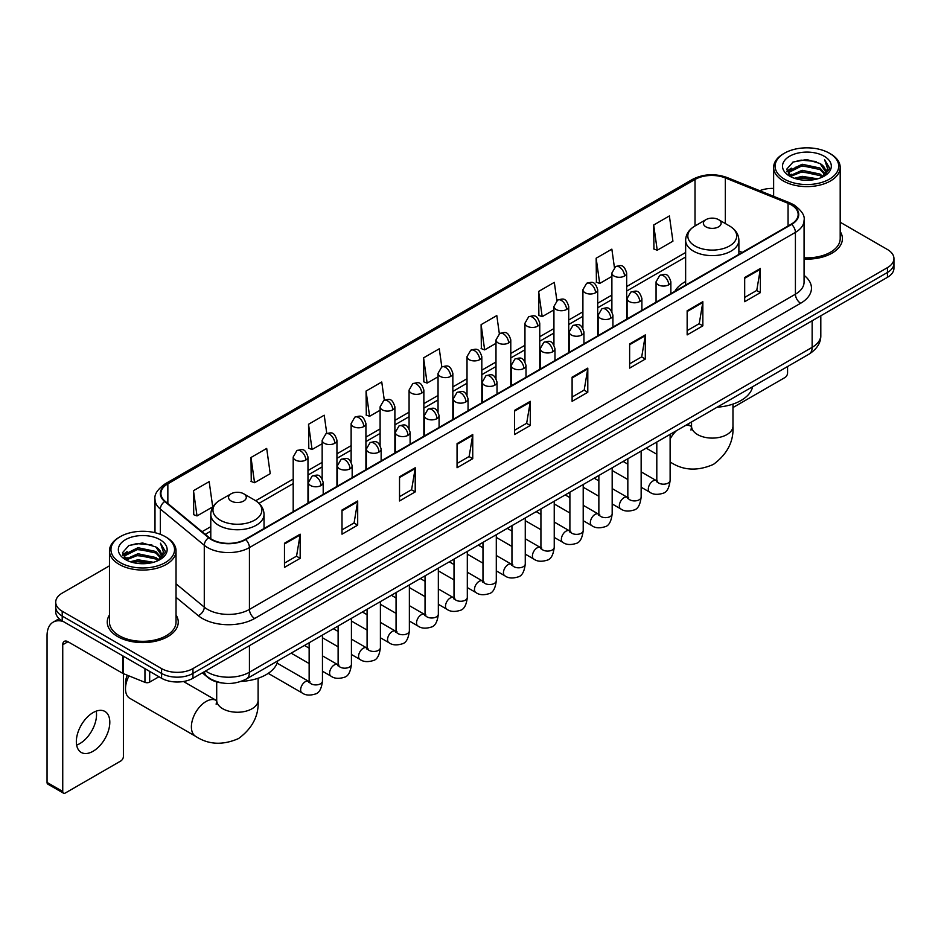 <?xml version="1.0" encoding="UTF-8"?>
<svg xmlns="http://www.w3.org/2000/svg" width="941" height="941" viewBox="0 0 941 941"><rect width="100%" height="100%" fill="white"/><g stroke="black" fill="none" stroke-linecap="round" stroke-linejoin="round"><path stroke-width="1.41" d="M685.636 281.524A39.193 22.631 0 0 0 674.873 291.334M222.299 682.99A22.184 12.809 180 0 1 208.255 677.755L202.315 672.85M109.474 565.835L62.212 593.112A22.184 12.809 0 0 0 55.719 602.169L55.719 611.838A22.184 12.809 0 0 0 62.212 620.895L161.581 678.261A22.184 12.809 0 0 0 192.952 678.261L887.457 277.301A22.184 12.809 0 0 0 893.95 268.232L893.95 263.409A22.184 12.809 0 0 1 887.457 272.467A22.184 12.809 0 0 0 893.95 263.409L893.95 258.575A22.184 12.809 0 0 0 887.457 249.518L840.195 222.241M55.719 602.169A22.184 12.809 0 0 0 62.212 611.227L161.581 668.592A22.184 12.809 0 0 0 192.952 668.592L192.952 673.427L887.457 272.467L192.952 673.427A22.184 12.809 0 0 1 161.581 673.427A22.184 12.809 0 0 0 192.952 673.427L192.952 678.261M62.212 611.227L62.212 616.061L161.581 673.427L62.212 616.061A22.184 12.809 0 0 1 55.719 607.004A22.184 12.809 0 0 0 62.212 616.061L62.212 620.895M109.474 614.967A35.499 20.49 0 0 0 107.25 622.095A35.499 20.49 0 0 0 117.649 636.587A35.499 20.49 0 0 0 156.335 641.033A35.499 20.49 0 0 0 178.249 622.095A35.499 20.49 0 0 0 176.038 614.967A35.499 20.49 0 0 1 178.249 622.095A35.499 20.49 0 0 1 156.335 641.033A35.499 20.49 0 0 1 117.649 636.587A35.499 20.49 0 0 1 107.25 622.095A35.499 20.49 0 0 1 109.474 614.967M791.228 204.832A23.666 13.668 180 0 1 798.156 214.489A23.666 13.668 180 0 1 791.228 224.158L245.248 539.369A23.666 13.668 180 0 1 209.137 537.546L165.193 501.318A23.666 13.668 180 0 1 160.911 493.484A23.666 13.668 180 0 1 167.851 483.815L695.011 179.46A23.666 13.668 180 0 1 725.323 177.931L788.064 203.303A23.666 13.668 180 0 1 791.228 204.832M791.64 204.585A24.254 14.009 0 0 0 788.405 203.021L725.652 177.649A24.254 14.009 0 0 0 694.587 179.225L167.427 483.58A24.254 14.009 0 0 0 164.71 501.518L208.643 537.746A24.254 14.009 0 0 0 245.672 539.616L791.64 224.393A24.254 14.009 0 0 0 791.64 204.585M284.476 543.239L284.476 567.388L300.167 558.331L300.167 534.182L284.476 543.239M284.476 563.106L296.556 556.131L300.097 534.982A5.917 3.411 -120 0 0 300.167 534.182M296.45 556.19L300.167 558.331M342.006 510.022L342.006 534.182L357.686 525.125L357.686 500.965L342.006 510.022M342.006 529.889L354.087 522.914L357.627 501.765A5.917 3.411 -120 0 0 357.686 500.965M353.981 522.973L357.686 525.125M399.525 476.805L399.525 500.965L415.216 491.908L415.216 467.748L399.525 476.805M399.525 496.683L411.605 489.708L415.157 468.559A5.917 3.411 -120 0 0 415.216 467.748M411.499 489.767L415.216 491.908M457.055 443.599L457.055 467.748L472.747 458.69L472.747 434.542L457.055 443.599M457.055 463.466L469.136 456.491L472.676 435.342A5.917 3.411 -120 0 0 472.747 434.542M469.03 456.55L472.747 458.69M744.684 277.536L744.684 301.696L760.375 292.627L760.375 268.479L744.684 277.536M744.684 297.403L756.764 290.428L760.304 269.279A5.917 3.411 -120 0 0 760.375 268.479M756.658 290.487L760.375 292.627M687.153 310.753L687.153 334.902L702.845 325.845L702.845 301.696L687.153 310.753M687.153 330.62L699.245 323.645L702.786 302.496A5.917 3.411 -120 0 0 702.845 301.696M699.139 323.704L702.845 325.845M629.635 343.959L629.635 368.119L645.314 359.062L645.314 334.902L629.635 343.959M629.635 363.826L641.715 356.851L645.255 335.702A5.917 3.411 -120 0 0 645.314 334.902M641.609 356.91L645.314 359.062M572.104 377.176L572.104 401.325L587.796 392.268L587.796 368.119L572.104 377.176M572.104 397.043L584.185 390.068L587.725 368.919A5.917 3.411 -120 0 0 587.796 368.119M584.079 390.127L587.796 392.268M514.574 410.382L514.574 434.542L530.265 425.485L530.265 401.325L514.574 410.382M514.574 430.249L526.666 423.274L530.206 402.125A5.917 3.411 -120 0 0 530.265 401.325M526.56 423.344L530.265 425.485M804.073 259.081A35.499 20.49 0 0 0 842.418 238.649A35.499 20.49 0 0 0 840.195 231.521A35.499 20.49 0 0 1 842.418 238.649A35.499 20.49 0 0 1 804.073 259.081M192.952 668.592L887.457 267.632A22.184 12.809 0 0 0 893.95 258.575M773.631 188.423A22.184 12.809 0 0 0 759.716 190.705M326.774 433.425L324.222 415.216L308.53 424.273L308.789 448.281M251 457.491L254.552 482.721L270.232 473.664L266.691 448.434L251 457.491L251.259 481.498M193.481 490.696L197.022 515.939L212.713 506.881L209.173 481.639L193.481 490.696L193.728 514.703M499.342 333.726L496.801 315.576L481.11 324.633L481.357 348.64M556.872 300.555L554.32 282.371L538.64 291.428L538.887 315.435M614.414 267.432L611.85 249.153L596.159 258.21L596.418 282.218M653.689 225.005L657.23 250.235L672.921 241.178L669.38 215.948L653.689 225.005L653.936 249.012M384.293 400.16L381.752 381.999L366.061 391.068L366.308 415.075M441.811 366.919L439.271 348.793L423.579 357.851L423.838 381.858M423.579 357.851L427.12 383.093L438.047 376.776M427.12 383.093L423.579 381.764M481.11 324.633L484.65 349.876L495.989 343.324M484.65 349.876L481.11 348.546M538.64 291.428L542.181 316.658L553.931 309.871M542.181 316.658L538.64 315.341M596.159 258.21L599.699 283.453L611.885 276.419M599.699 283.453L596.159 282.124M657.23 250.235L653.689 248.918M366.061 391.068L369.601 416.298L380.105 410.241M369.601 416.298L366.061 414.981M308.53 424.273L312.071 449.516L322.163 443.693M312.071 449.516L308.53 448.187M254.552 482.721L251 481.404M197.022 515.939L193.481 514.609M732.968 407.547L784.947 377.541A3.693 2.141 120 0 0 787.57 373.012L787.57 366.531M784.429 179.166A31.806 18.361 0 0 0 829.397 179.166A31.806 18.361 0 0 0 829.397 153.207L830.444 153.806A33.276 19.22 0 0 1 840.195 167.392A33.276 19.22 0 0 1 819.646 185.142A33.276 19.22 0 0 1 783.383 180.978A33.276 19.22 0 0 1 773.631 167.392A33.276 19.22 0 0 1 783.383 153.806L784.429 153.207A31.806 18.361 0 0 0 784.429 179.166M804.073 257.787A33.276 19.22 0 0 0 840.195 238.649L840.195 167.392M794.451 178.296L802.132 176.332L817.694 178.825M796.651 178.966L802.132 177.849L815.412 179.39M789.699 175.814L802.132 170.297L819.987 174.061L822.857 176.449M790.44 176.461L802.132 171.803L819.987 175.579L822.069 177.167M788.64 174.803L789.052 170.803L802.132 164.252L819.987 168.027L824.881 173.567M788.487 174.073L789.052 172.309L802.132 165.769L819.987 169.533L824.528 174.297M821.881 177.32A18.491 10.68 0 0 0 825.41 171.05A18.491 10.68 0 0 0 819.987 163.499L825.398 171.415M824.175 156.218A24.407 14.091 0 0 0 789.711 156.194A24.407 14.091 0 0 0 789.546 176.085A24.407 14.091 0 0 0 789.652 176.143A24.407 14.091 0 0 0 824.281 176.085A24.407 14.091 0 0 0 824.175 156.218M819.987 163.499L806.708 159.535L793.051 162.04L786.723 169.192L790.922 176.814M823.387 176.579L829.292 169.098L829.409 167.757L824.61 159.735L827.633 168.721L822.069 177.226M830.444 153.806L829.397 153.207A31.806 18.361 0 0 0 784.429 153.207M824.61 159.735L829.397 168.063M792.734 162.205L801.097 160.135L816.07 161.476M786.97 171.921L789.699 169.78M795.698 167.216L801.097 166.181L815.541 167.357M795.698 173.262L801.097 172.215L815.541 173.403M796.804 179.013L801.097 178.249L815.4 179.402M786.805 171.321L791.287 168.145M789.193 175.379L791.287 174.179M705.985 226.875A8.881 5.128 0 0 0 718.536 226.875A8.881 5.128 0 0 0 718.536 219.629L729.557 225.993A24.454 14.127 0 0 1 729.557 245.954A24.454 14.127 0 0 1 694.964 245.954A24.454 14.127 0 0 1 694.964 225.993C688.941 229.569 685.836 234.321 685.636 240.237A26.63 15.374 0 0 0 693.435 251.118A26.63 15.374 0 0 0 722.453 254.446A26.63 15.374 0 0 0 738.885 240.237C738.685 234.321 735.58 229.569 729.557 225.993L718.536 219.629A8.881 5.128 0 0 0 705.985 219.629A8.881 5.128 0 0 0 705.985 226.875M717.148 407.194A40.675 23.49 0 0 0 752.635 386.704M128.964 675.885A20.714 11.951 120 0 0 125.494 688.824L125.494 682.79A13.315 7.681 -60 0 1 127.353 675.238M125.494 688.824A20.714 11.951 120 0 0 129.787 698.304L195.681 736.356A20.714 11.951 -60 0 1 192.505 719.759A20.714 11.951 -60 0 1 206.032 701.504A20.714 11.951 -60 0 1 216.383 700.48L216.701 700.657M231.133 501.024A8.881 5.128 0 0 0 243.684 501.024A8.881 5.128 0 0 0 243.684 493.778L254.705 500.142A24.454 14.127 0 0 1 254.705 520.114A24.454 14.127 0 0 1 220.112 520.114A24.454 14.127 0 0 1 220.112 500.142C214.089 503.717 210.984 508.469 210.784 514.398A26.63 15.374 0 0 0 218.583 525.266A26.63 15.374 0 0 0 247.601 528.595A26.63 15.374 0 0 0 264.033 514.398C263.833 508.469 260.728 503.717 254.705 500.142L243.684 493.778A8.881 5.128 0 0 0 231.133 493.778A8.881 5.128 0 0 0 231.133 501.024M241.025 681.425A40.675 23.49 0 0 0 277.795 660.853M96.229 711.137A23.666 13.668 -60 0 1 79.797 743.602A23.666 13.668 -60 0 1 76.633 745.084M93.065 751.271A23.666 13.668 120 0 0 108.533 730.416A23.666 13.668 120 0 0 104.91 711.443A23.666 13.668 120 0 0 93.065 712.619A23.666 13.668 120 0 0 77.609 733.474A23.666 13.668 120 0 0 81.232 752.435A23.666 13.668 120 0 0 93.065 751.271M149.678 671.392L149.678 682.107L158.958 676.744M63.318 621.53A29.583 17.079 -120 0 0 53.178 622.142A29.583 17.079 -120 0 0 47.05 635.681L47.05 782.43L62.741 791.487L62.741 644.75A7.399 4.27 60 0 1 64.27 641.362A7.399 4.27 60 0 1 67.964 641.727L122.648 673.297L122.648 655.783M62.741 791.487A3.693 2.141 120 0 0 63.506 793.181L47.815 784.124A3.693 2.141 -60 0 1 47.05 782.43M63.506 793.181A3.693 2.141 120 0 0 65.352 792.992L120.789 760.987A3.693 2.141 120 0 0 123.4 756.458L123.4 673.638M149.678 682.107A3.693 2.141 180 0 1 144.949 682.343L123.142 673.533A3.693 2.141 180 0 1 122.648 673.297M120.26 562.612A31.806 18.361 0 0 0 165.24 562.612A31.806 18.361 0 0 0 165.24 536.652L166.286 537.252A33.276 19.22 0 0 1 176.038 550.838A33.276 19.22 0 0 1 155.488 568.599A33.276 19.22 0 0 1 119.225 564.424A33.276 19.22 0 0 1 109.474 550.838A33.276 19.22 0 0 1 119.213 537.252L120.26 536.652A31.806 18.361 0 0 0 120.26 562.612M109.474 550.838L109.474 622.095A33.276 19.22 0 0 0 119.225 635.681A33.276 19.22 0 0 0 155.488 639.856A33.276 19.22 0 0 0 176.038 622.095L176.038 550.838M130.293 561.753L137.962 559.789L153.524 562.283M132.493 562.424L137.962 561.295L151.254 562.847M125.529 559.26L137.962 553.743L155.83 557.519L158.7 559.895M126.27 559.919L137.962 555.261L155.83 559.025L157.9 560.613M124.483 558.26L124.894 554.249L137.962 547.709L155.83 551.473L160.711 557.025M124.318 557.519L124.894 555.755L137.962 549.215L155.83 552.99L160.37 557.742M157.712 560.765A18.491 10.68 0 0 0 161.24 554.496A18.491 10.68 0 0 0 155.83 546.944L161.229 554.861M160.005 539.675A24.407 14.091 0 0 0 125.553 539.64A24.407 14.091 0 0 0 125.388 559.542A24.407 14.091 0 0 0 125.494 559.601A24.407 14.091 0 0 0 160.111 559.542A24.407 14.091 0 0 0 160.005 539.675M155.83 546.944L142.538 542.981L128.893 545.498L122.565 552.649L126.753 560.271M159.229 560.024L165.122 552.543L165.24 551.203L160.441 543.192L163.463 552.167L157.912 560.683M166.286 537.252L165.24 536.652A31.806 18.361 0 0 0 120.26 536.652M160.441 543.192L165.24 551.508M128.576 545.651L136.927 543.592L151.913 544.933M122.801 555.366L125.529 553.226M131.54 550.673L136.927 549.626L151.372 550.814M131.54 556.707L136.927 555.66L151.372 556.849M132.646 562.459L136.927 561.706L151.23 562.847M122.648 554.778L127.117 551.591M125.024 558.836L127.117 557.625M205.609 670.957A29.583 17.079 0 0 0 207.596 672.215A29.583 17.079 0 0 0 249.436 672.215L812.142 347.347A29.583 17.079 0 0 0 820.811 335.267C821.023 342.606 817.117 348.888 809.084 354.11L246.377 678.99A14.797 8.54 60 0 0 249.436 672.215L249.436 645.655M812.142 320.775L812.142 347.347A14.797 8.54 60 0 1 809.084 354.11M204.409 671.639A14.797 9.892 129.5 0 0 206.996 676.45L202.503 672.744M887.457 277.301L887.457 267.632M161.581 678.261L161.581 668.592M804.073 275.36A36.981 21.349 180 0 1 800.638 303.261L254.67 618.472A7.399 4.27 60 0 1 249.436 609.415L795.416 294.204A29.583 17.079 0 0 0 804.073 282.124L804.073 220.288A29.583 17.079 180 0 1 795.416 232.368A7.399 4.27 -120 0 0 791.64 224.393M254.67 618.472A36.981 21.349 180 0 1 202.374 618.472A36.981 21.349 180 0 1 198.222 615.626L176.038 597.323M208.643 537.746A7.399 4.952 129.5 0 0 204.279 545.298L204.279 607.133A29.583 17.079 0 0 0 207.596 609.415A29.583 17.079 0 0 0 249.436 609.415L249.436 547.58A29.583 17.079 180 0 1 204.279 545.298L160.346 509.069A29.583 17.079 180 0 1 154.994 499.283L154.994 532.688M804.073 220.288C805.061 215.665 801.661 210.513 793.875 204.832L789.993 202.938A7.399 3.458 112 0 0 788.405 203.021M789.993 202.938L727.24 177.578C714.995 173.238 703.362 173.862 692.353 179.46A7.399 4.27 60 0 1 694.587 179.225M167.427 483.58A7.399 4.27 -120 0 0 165.193 483.815C157.512 489.332 154.124 494.484 154.994 499.283M164.71 501.518A7.399 4.952 129.5 0 0 160.346 509.069L160.346 534.335M727.24 177.578A7.399 3.458 112 0 0 725.652 177.649M245.672 539.616A7.399 4.27 60 0 1 249.436 547.58L795.416 232.368L795.416 294.204A7.399 4.27 60 0 0 800.638 303.261M176.038 583.843L204.279 607.133A7.399 4.952 -50.5 0 1 198.222 615.626M167.851 483.815L167.851 503.506M788.064 203.303L788.064 225.981M725.323 177.931L725.323 223.546M742.273 252.423L738.885 251.047M695.011 179.46L695.011 225.958M685.636 252.506L626.671 286.546M611.885 295.086L597.7 303.273M582.902 311.824L568.729 320.011M553.931 328.55L539.758 336.737M524.96 345.276L510.787 353.463M495.989 362.003L481.816 370.189M467.018 378.729L452.844 386.916M438.047 395.455L423.862 403.642M409.076 412.182L394.891 420.368M380.105 428.908L365.92 437.095M351.134 445.634L336.949 453.821M322.163 462.36L307.978 470.547M293.192 479.087L255.681 500.741M210.784 526.666L202.044 531.7M514.574 411.146L530.206 402.125M572.104 377.941L587.725 368.919M629.635 344.724L645.255 335.702M687.153 311.518L702.786 302.496M744.684 278.301L760.304 269.279M457.055 444.364L472.676 435.342M399.525 477.581L415.157 468.559M342.006 510.787L357.627 501.765M284.476 544.004L300.097 534.982M732.968 404.089L732.968 426.144A20.714 11.951 180 0 1 726.899 434.601A20.714 11.951 180 0 1 697.61 434.601A20.714 11.951 180 0 1 691.553 426.144L691 430.119M685.26 425.603A20.714 11.951 -60 0 1 691.235 426.332L691.553 426.508M670.521 462.196A20.714 11.951 -60 0 1 670.121 461.949L670.521 462.196C683.26 470.571 697.552 471.312 713.419 464.395C727.346 454.103 733.862 441.353 732.968 426.144M670.121 439A20.714 11.951 -60 0 1 676.497 430.66M258.116 678.238L258.116 700.304A20.714 11.951 180 0 1 252.047 708.749A20.714 11.951 180 0 1 222.77 708.749A20.714 11.951 180 0 1 216.701 700.304L216.148 704.268M668.698 284.817A7.399 4.27 0 0 0 670.862 281.794C667.863 272.302 664.946 274.196 659.77 275.384A7.399 4.27 60 0 1 663.464 275.76A7.399 4.27 -120 0 1 668.698 284.817A7.399 4.27 0 0 1 658.241 284.817A7.399 4.27 0 0 1 656.065 281.794L659.77 275.384M641.15 487.226L649.678 492.143A6.658 3.846 -60 0 1 648.655 486.815A6.658 3.846 -60 0 1 653.007 480.945A6.658 3.846 -60 0 1 653.301 480.792A6.658 3.846 -60 0 1 656.336 480.616L641.15 471.853M657.194 481.286L656.595 481.78L656.806 480.345A6.658 3.846 -0 0 0 658.759 483.062A6.658 3.846 -0 0 0 667.863 483.227A6.658 3.846 -0 0 0 670.121 480.345C669.216 488.073 666.816 492.39 662.946 493.296C657.383 494.99 652.96 494.601 649.678 492.143M639.727 301.543A7.399 4.27 0 0 0 641.891 298.52C638.892 289.028 635.975 290.922 630.799 292.11A7.399 4.27 60 0 1 634.493 292.486A7.399 4.27 -120 0 1 639.727 301.543A7.399 4.27 0 0 1 629.27 301.543A7.399 4.27 0 0 1 627.094 298.52L630.799 292.11M612.179 503.953L620.707 508.869A6.658 3.846 -60 0 1 619.684 503.541A6.658 3.846 -60 0 1 624.036 497.671A6.658 3.846 -60 0 1 624.33 497.518A6.658 3.846 -60 0 1 627.365 497.342L612.179 488.579M628.223 498.012L627.623 498.507L627.835 497.071A6.658 3.846 -0 0 0 629.788 499.789A6.658 3.846 -0 0 0 638.892 499.953A6.658 3.846 -0 0 0 641.15 497.071C640.233 504.799 637.845 509.116 633.975 510.022C628.412 511.716 623.989 511.328 620.707 508.869M610.756 318.27A7.399 4.27 0 0 0 612.92 315.247C609.921 305.754 607.004 307.648 601.828 308.836A7.399 4.27 60 0 1 605.522 309.213A7.399 4.27 -120 0 1 610.756 318.27A7.399 4.27 0 0 1 600.287 318.27A7.399 4.27 0 0 1 598.123 315.247L601.828 308.836M583.208 520.679L591.736 525.607A6.658 3.846 -60 0 1 590.713 520.267A6.658 3.846 -60 0 1 595.065 514.398A6.658 3.846 -60 0 1 595.359 514.245A6.658 3.846 -60 0 1 598.394 514.068L583.208 505.305M599.252 514.739L598.652 515.233L598.864 513.798A6.658 3.846 -0 0 0 600.817 516.515A6.658 3.846 -0 0 0 609.921 516.68A6.658 3.846 -0 0 0 612.179 513.798C611.262 521.526 608.874 525.843 604.992 526.748C599.441 528.442 595.018 528.054 591.736 525.607M581.785 334.996A7.399 4.27 0 0 0 583.949 331.973C580.95 322.492 578.033 324.374 572.857 325.574A7.399 4.27 60 0 1 576.551 325.939A7.399 4.27 -120 0 1 581.785 334.996A7.399 4.27 0 0 1 571.316 334.996A7.399 4.27 0 0 1 569.152 331.973L572.857 325.574M554.237 537.405L562.765 542.334A6.658 3.846 -60 0 1 561.742 536.993A6.658 3.846 -60 0 1 566.094 531.124A6.658 3.846 -60 0 1 566.388 530.971A6.658 3.846 -60 0 1 569.423 530.795L554.237 522.032M570.27 531.465L569.681 531.959L569.893 530.524A6.658 3.846 -0 0 0 571.846 533.241A6.658 3.846 -0 0 0 580.95 533.406A6.658 3.846 -0 0 0 583.208 530.524C582.291 538.252 579.903 542.569 576.021 543.475C570.458 545.168 566.047 544.792 562.765 542.334M552.802 351.722A7.399 4.27 0 0 0 554.978 348.699C551.967 339.219 549.05 341.101 543.874 342.301A7.399 4.27 60 0 1 547.58 342.665A7.399 4.27 -120 0 1 552.802 351.722A7.399 4.27 0 0 1 542.345 351.722A7.399 4.27 0 0 1 540.181 348.699L543.874 342.301M525.266 554.131L533.794 559.06A6.658 3.846 -60 0 1 532.771 553.72A6.658 3.846 -60 0 1 537.123 547.862A6.658 3.846 -60 0 1 537.417 547.697A6.658 3.846 -60 0 1 540.452 547.533L525.266 538.758M541.298 548.203L540.71 548.685L540.922 547.25A6.658 3.846 -0 0 0 542.875 549.967A6.658 3.846 -0 0 0 551.979 550.132A6.658 3.846 -0 0 0 554.237 547.25C553.32 554.978 550.932 559.295 547.05 560.201C541.487 561.895 537.064 561.518 533.794 559.06M523.831 368.449A7.399 4.27 0 0 0 526.007 365.426C522.996 355.945 520.079 357.827 514.903 359.027A7.399 4.27 60 0 1 518.609 359.391A7.399 4.27 -120 0 1 523.831 368.449A7.399 4.27 0 0 1 513.374 368.449A7.399 4.27 0 0 1 511.21 365.426L514.903 359.027M496.295 570.858L504.823 575.786A6.658 3.846 -60 0 1 503.8 570.446A6.658 3.846 -60 0 1 508.152 564.588A6.658 3.846 -60 0 1 508.446 564.424A6.658 3.846 -60 0 1 511.469 564.259L496.295 555.484M512.327 564.929L511.739 565.412L511.951 563.977A6.658 3.846 -0 0 0 513.904 566.694A6.658 3.846 -0 0 0 523.008 566.858A6.658 3.846 -0 0 0 525.266 563.977C524.349 571.705 521.961 576.021 518.079 576.927C512.516 578.621 508.093 578.245 504.823 575.786M494.86 385.175A7.399 4.27 0 0 0 497.024 382.152C494.025 372.671 491.108 374.553 485.932 375.753A7.399 4.27 60 0 1 489.638 376.118A7.399 4.27 -120 0 1 494.86 385.175A7.399 4.27 0 0 1 484.403 385.175A7.399 4.27 0 0 1 482.239 382.152L485.932 375.753M467.312 587.584L475.852 592.512A6.658 3.846 -60 0 1 474.829 587.172A6.658 3.846 -60 0 1 479.169 581.315A6.658 3.846 -60 0 1 479.475 581.15A6.658 3.846 -60 0 1 482.498 580.985L467.312 572.21M483.356 581.656L482.768 582.15L482.98 580.703A6.658 3.846 -0 0 0 484.933 583.42A6.658 3.846 -0 0 0 494.037 583.585A6.658 3.846 -0 0 0 496.295 580.703C495.378 588.431 492.978 592.748 489.108 593.653C483.545 595.347 479.122 594.971 475.852 592.512M465.889 401.901A7.399 4.27 0 0 0 468.053 398.878C465.054 389.398 462.137 391.28 456.961 392.479A7.399 4.27 60 0 1 460.667 392.844A7.399 4.27 -120 0 1 465.889 401.901A7.399 4.27 0 0 1 455.432 401.901A7.399 4.27 0 0 1 453.268 398.878L456.961 392.479M438.341 604.31L446.869 609.239A6.658 3.846 -60 0 1 445.858 603.899A6.658 3.846 -60 0 1 450.198 598.041A6.658 3.846 -60 0 1 450.492 597.876A6.658 3.846 -60 0 1 453.527 597.711L438.341 588.937M454.385 598.382L453.797 598.876L454.009 597.429A6.658 3.846 -0 0 0 455.95 600.146A6.658 3.846 -0 0 0 465.066 600.311A6.658 3.846 -0 0 0 467.312 597.429C466.407 605.157 464.007 609.486 460.137 610.38C454.574 612.073 450.151 611.697 446.869 609.239M436.918 418.627A7.399 4.27 0 0 0 439.082 415.604C436.083 406.124 433.166 408.006 427.99 409.206A7.399 4.27 60 0 1 431.684 409.57A7.399 4.27 -120 0 1 436.918 418.627A7.399 4.27 0 0 1 426.461 418.627A7.399 4.27 0 0 1 424.297 415.604L427.99 409.206M409.37 621.036L417.898 625.965A6.658 3.846 -60 0 1 416.887 620.625A6.658 3.846 -60 0 1 421.227 614.767A6.658 3.846 -60 0 1 421.521 614.602A6.658 3.846 -60 0 1 424.556 614.438L409.37 605.663M425.414 615.108L424.814 615.602L425.038 614.155A6.658 3.846 -0 0 0 426.979 616.873A6.658 3.846 -0 0 0 436.095 617.037A6.658 3.846 -0 0 0 438.341 614.155C437.436 621.895 435.036 626.212 431.166 627.118C425.603 628.8 421.18 628.423 417.898 625.965M407.947 435.354A7.399 4.27 0 0 0 410.111 432.331C407.112 422.85 404.195 424.732 399.019 425.932A7.399 4.27 60 0 1 402.713 426.297A7.399 4.27 -120 0 1 407.947 435.354A7.399 4.27 0 0 1 397.49 435.354A7.399 4.27 0 0 1 395.326 432.331L399.019 425.932M380.399 637.763L388.927 642.691A6.658 3.846 -60 0 1 387.904 637.351A6.658 3.846 -60 0 1 392.256 631.493A6.658 3.846 -60 0 1 392.55 631.329A6.658 3.846 -60 0 1 395.585 631.164L380.399 622.389M396.443 631.834L395.843 632.328L396.055 630.882A6.658 3.846 -0 0 0 398.008 633.599A6.658 3.846 -0 0 0 407.124 633.775A6.658 3.846 -0 0 0 409.37 630.882C408.465 638.621 406.065 642.938 402.195 643.844C396.632 645.526 392.209 645.15 388.927 642.691M378.976 452.08A7.399 4.27 0 0 0 381.14 449.057C378.141 439.576 375.224 441.47 370.048 442.658A7.399 4.27 60 0 1 373.742 443.023A7.399 4.27 -120 0 1 378.976 452.08A7.399 4.27 0 0 1 368.519 452.08A7.399 4.27 0 0 1 366.355 449.057L370.048 442.658M351.428 654.489L359.956 659.418A6.658 3.846 -60 0 1 358.933 654.089A6.658 3.846 -60 0 1 363.285 648.22A6.658 3.846 -60 0 1 363.579 648.055A6.658 3.846 -60 0 1 366.614 647.89L351.428 639.127M367.472 648.561L366.872 649.055L367.084 647.62A6.658 3.846 -0 0 0 369.037 650.337A6.658 3.846 -0 0 0 378.153 650.502A6.658 3.846 -0 0 0 380.399 647.62C379.494 655.348 377.094 659.665 373.224 660.57C367.66 662.252 363.238 661.876 359.956 659.418M350.005 468.806A7.399 4.27 0 0 0 352.169 465.783C349.17 456.303 346.253 458.196 341.077 459.384A7.399 4.27 60 0 1 344.771 459.749A7.399 4.27 -120 0 1 350.005 468.806A7.399 4.27 0 0 1 339.548 468.806A7.399 4.27 0 0 1 337.372 465.783L341.077 459.384M322.457 671.215L330.985 676.144A6.658 3.846 -60 0 1 329.962 670.815A6.658 3.846 -60 0 1 334.314 664.946A6.658 3.846 -60 0 1 334.608 664.781A6.658 3.846 -60 0 1 337.643 664.617L322.457 655.853M338.501 665.287L337.901 665.781L338.113 664.346A6.658 3.846 -0 0 0 340.066 667.063A6.658 3.846 -0 0 0 349.17 667.228A6.658 3.846 -0 0 0 351.428 664.346C350.511 672.074 348.123 676.391 344.253 677.297C338.689 678.99 334.267 678.602 330.985 676.144M321.034 485.532A7.399 4.27 0 0 0 323.198 482.521C320.199 473.029 317.282 474.923 312.106 476.111A7.399 4.27 60 0 1 315.8 476.475A7.399 4.27 -120 0 1 321.034 485.532A7.399 4.27 0 0 1 310.565 485.532A7.399 4.27 0 0 1 308.401 482.521L312.106 476.111M268.22 673.356L302.014 692.87A6.658 3.846 -60 0 1 300.991 687.542A6.658 3.846 -60 0 1 305.343 681.672A6.658 3.846 -60 0 1 305.637 681.507A6.658 3.846 -60 0 1 308.672 681.343L277.113 663.123M309.53 682.013L308.93 682.507L309.142 681.072A6.658 3.846 -0 0 0 311.095 683.789A6.658 3.846 -0 0 0 320.199 683.954A6.658 3.846 -0 0 0 322.457 681.072C321.54 688.8 319.152 693.117 315.27 694.023C309.718 695.717 305.296 695.328 302.014 692.87M624.506 276.031A7.399 4.27 0 0 0 626.671 273.008C623.671 263.515 620.754 265.409 615.579 266.597A7.399 4.27 60 0 1 619.272 266.973A7.399 4.27 -120 0 1 624.506 276.031A7.399 4.27 0 0 1 614.05 276.031A7.399 4.27 0 0 1 611.885 273.008L615.579 266.597M595.535 292.757A7.399 4.27 0 0 0 597.7 289.734C594.7 280.242 591.783 282.135 586.608 283.323A7.399 4.27 60 0 1 590.301 283.7A7.399 4.27 -120 0 1 595.535 292.757A7.399 4.27 0 0 1 585.079 292.757A7.399 4.27 0 0 1 582.902 289.734L586.608 283.323M566.564 309.483A7.399 4.27 0 0 0 568.729 306.46C565.729 296.98 562.812 298.862 557.637 300.061A7.399 4.27 60 0 1 561.33 300.426A7.399 4.27 -120 0 1 566.564 309.483A7.399 4.27 0 0 1 556.107 309.483A7.399 4.27 0 0 1 553.931 306.46L557.637 300.061M537.593 326.209A7.399 4.27 0 0 0 539.758 323.186C536.758 313.706 533.841 315.588 528.666 316.788A7.399 4.27 60 0 1 532.359 317.152A7.399 4.27 -120 0 1 537.593 326.209A7.399 4.27 0 0 1 527.125 326.209A7.399 4.27 0 0 1 524.96 323.186L528.666 316.788M508.622 342.936A7.399 4.27 0 0 0 510.787 339.913C507.787 330.432 504.87 332.314 499.695 333.514A7.399 4.27 60 0 1 503.388 333.879A7.399 4.27 -120 0 1 508.622 342.936A7.399 4.27 0 0 1 498.154 342.936A7.399 4.27 0 0 1 495.989 339.913L499.695 333.514M479.639 359.662A7.399 4.27 0 0 0 481.816 356.639C478.804 347.158 475.887 349.04 470.712 350.24A7.399 4.27 60 0 1 474.417 350.605A7.399 4.27 -120 0 1 479.639 359.662A7.399 4.27 0 0 1 469.183 359.662A7.399 4.27 0 0 1 467.018 356.639L470.712 350.24M450.668 376.388A7.399 4.27 0 0 0 452.844 373.365C449.833 363.885 446.916 365.767 441.741 366.966A7.399 4.27 60 0 1 445.446 367.331A7.399 4.27 -120 0 1 450.668 376.388A7.399 4.27 0 0 1 440.212 376.388A7.399 4.27 0 0 1 438.047 373.365L441.741 366.966M421.697 393.115A7.399 4.27 0 0 0 423.862 390.092C420.862 380.611 417.945 382.493 412.77 383.693A7.399 4.27 60 0 1 416.475 384.057A7.399 4.27 -120 0 1 421.697 393.115A7.399 4.27 0 0 1 411.241 393.115A7.399 4.27 0 0 1 409.076 390.092L412.77 383.693M392.726 409.841A7.399 4.27 0 0 0 394.891 406.818C391.891 397.337 388.974 399.219 383.799 400.419A7.399 4.27 60 0 1 387.504 400.784A7.399 4.27 -120 0 1 392.726 409.841A7.399 4.27 0 0 1 382.269 409.841A7.399 4.27 0 0 1 380.105 406.818L383.799 400.419M363.755 426.567A7.399 4.27 0 0 0 365.92 423.544C362.92 414.064 360.003 415.957 354.828 417.145A7.399 4.27 60 0 1 358.521 417.51A7.399 4.27 -120 0 1 363.755 426.567A7.399 4.27 0 0 1 353.298 426.567A7.399 4.27 0 0 1 351.134 423.544L354.828 417.145M334.784 443.293A7.399 4.27 0 0 0 336.949 440.27C333.949 430.79 331.032 432.684 325.857 433.872A7.399 4.27 60 0 1 329.55 434.236A7.399 4.27 -120 0 1 334.784 443.293A7.399 4.27 0 0 1 324.327 443.293A7.399 4.27 0 0 1 322.163 440.27L325.857 433.872M305.813 460.02A7.399 4.27 0 0 0 307.978 457.008C304.978 447.516 302.061 449.41 296.886 450.598A7.399 4.27 60 0 1 300.579 450.962A7.399 4.27 -120 0 1 305.813 460.02A7.399 4.27 0 0 1 295.356 460.02A7.399 4.27 0 0 1 293.192 457.008L296.886 450.598M62.741 644.75L67.964 641.727M123.142 656.065L123.142 673.533M144.949 682.343L144.949 668.651M246.377 678.99C234.474 684.977 222.57 684.977 210.666 678.99L206.996 676.45M820.811 335.267L820.811 315.776M692.353 179.46L165.193 483.815M685.636 257.011L626.671 291.051M611.885 299.591L597.7 307.778M582.902 316.317L568.729 324.504M553.931 333.043L539.758 341.23M524.96 349.77L510.787 357.956M495.989 366.496L481.816 374.683M467.018 383.234L452.844 391.421M438.047 399.96L423.862 408.147M409.076 416.687L394.891 424.873M380.105 433.413L365.92 441.6M351.134 450.139L336.949 458.326M322.163 466.865L307.978 475.052M293.192 483.592L258.998 503.329M210.784 531.159L205.256 534.359M788.429 174.544L788.429 173.32M773.631 196.328L773.631 167.392M656.806 454.28L646.196 448.151M738.885 254.376L738.885 240.237M685.636 285.123L685.636 240.237M705.985 219.629L694.964 225.993M691.235 426.332L687.612 424.238M691.553 421.968L691.553 426.144M258.116 700.304C259.01 715.501 252.494 728.252 238.567 738.544C222.699 745.46 208.408 744.731 195.681 736.356M264.033 528.524L264.033 514.398M210.784 538.758L210.784 514.398M231.133 493.778L220.112 500.142M216.383 700.48L183.495 681.496M216.701 681.919L216.701 700.304M657.688 481.157L656.336 480.616M670.121 434.342L670.121 480.345M670.862 293.651L670.862 281.794M627.835 479.534L612.179 470.5M656.806 442.023L656.806 480.345M656.065 302.19L656.065 281.794M627.835 464.172L623.154 461.455M628.717 497.883L627.365 497.342M641.15 451.068L641.15 497.071M641.891 310.377L641.891 298.52M598.864 496.26L583.208 487.226M627.835 458.749L627.835 497.071M627.094 318.917L627.094 298.52M598.864 480.898L594.183 478.193M599.746 514.609L598.394 514.068M612.179 467.795L612.179 513.798M612.92 327.103L612.92 315.247M569.893 512.998L554.237 503.953M598.864 475.487L598.864 513.798M598.123 335.643L598.123 315.247M569.893 497.624L565.212 494.919M570.775 531.336L569.423 530.795M583.208 484.521L583.208 530.524M583.949 343.83L583.949 331.973M540.922 529.724L525.266 520.679M569.893 492.214L569.893 530.524M569.152 352.369L569.152 331.973M540.922 514.351L536.241 511.645M541.793 548.062L540.452 547.533M554.237 501.247L554.237 547.25M554.978 360.556L554.978 348.699M511.951 546.45L496.295 537.405M540.922 508.94L540.922 547.25M540.181 369.095L540.181 348.699M511.951 531.077L507.258 528.371M512.821 564.788L511.469 564.259M525.266 517.973L525.266 563.977M526.007 377.282L526.007 365.426M482.98 563.177L467.312 554.131M511.951 525.666L511.951 563.977M511.21 385.822L511.21 365.426M482.98 547.803L478.287 545.098M483.85 581.514L482.498 580.985M496.295 534.7L496.295 580.703M497.024 394.008L497.024 382.152M454.009 579.903L438.341 570.858M482.98 542.392L482.98 580.703M482.239 402.548L482.239 382.152M454.009 564.529L449.316 561.824M454.879 598.241L453.527 597.711M467.312 551.426L467.312 597.429M468.053 410.735L468.053 398.878M425.038 596.629L409.37 587.584M454.009 559.119L454.009 597.429M453.268 419.274L453.268 398.878M425.038 581.256L420.345 578.55M425.908 614.967L424.556 614.438M438.341 568.152L438.341 614.155M439.082 427.461L439.082 415.604M396.055 613.356L380.399 604.31M425.038 575.845L425.038 614.155M424.297 436.001L424.297 415.604M396.055 597.982L391.374 595.277M396.937 631.693L395.585 631.164M409.37 584.879L409.37 630.882M410.111 444.187L410.111 432.331M367.084 630.082L351.428 621.036M396.055 592.571L396.055 630.882M395.326 452.727L395.326 432.331M367.084 614.708L362.403 612.003M367.966 648.42L366.614 647.89M380.399 601.617L380.399 647.62M381.14 460.914L381.14 449.057M338.113 646.808L322.457 637.763M367.084 609.298L367.084 647.62M366.355 469.453L366.355 449.057M338.113 631.435L333.432 628.729M338.995 665.146L337.643 664.617M351.428 618.343L351.428 664.346M352.169 477.64L352.169 465.783M309.142 663.534L291.145 653.148M338.113 626.024L338.113 664.346M337.372 486.179L337.372 465.783M309.142 648.161L304.461 645.455M310.024 681.872L308.672 681.343M322.457 635.069L322.457 681.072M323.198 494.366L323.198 482.521M309.142 642.75L309.142 681.072M308.401 502.906L308.401 482.521M626.671 319.164L626.671 273.008M611.885 311.471L611.885 273.008M597.7 335.89L597.7 289.734M582.902 328.197L582.902 289.734M568.729 352.616L568.729 306.46M553.931 344.924L553.931 306.46M539.758 369.343L539.758 323.186M524.96 361.65L524.96 323.186M510.787 386.069L510.787 339.913M495.989 378.376L495.989 339.913M481.816 402.795L481.816 356.639M467.018 395.102L467.018 356.639M452.844 419.521L452.844 373.365M438.047 411.829L438.047 373.365M423.862 436.248L423.862 390.092M409.076 428.555L409.076 390.092M394.891 452.974L394.891 406.818M380.105 445.281L380.105 406.818M365.92 469.7L365.92 423.544M351.134 462.007L351.134 423.544M336.949 486.426L336.949 440.27M322.163 478.734L322.163 440.27M307.978 503.153L307.978 457.008M293.192 511.692L293.192 457.008M53.178 622.142L59.165 618.684M124.259 558.001L124.259 556.766"/></g></svg>
